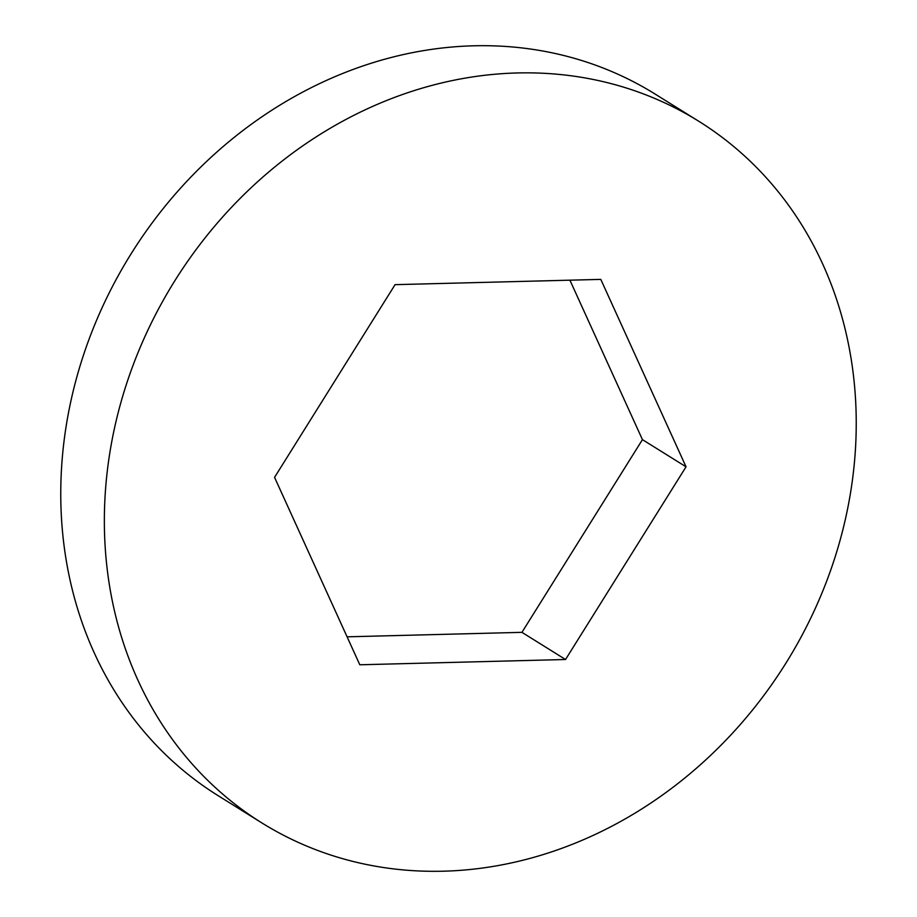 <?xml version="1.0" encoding="UTF-8"?>
<svg xmlns="http://www.w3.org/2000/svg" width="917" height="917" viewBox="0 0 917 917"><rect width="100%" height="100%" fill="white"/><g stroke="black" fill="none" stroke-linecap="round" stroke-linejoin="round"><path stroke-width="1.38" d="M698.892 121.342L655.288 94.176A413.28 360.404 121.9 0 0 62.585 454.5A413.28 360.404 121.9 0 0 218.108 795.658L261.712 822.824A413.28 360.404 121.9 0 0 854.415 462.5A413.28 360.404 121.9 0 0 698.892 121.342A413.28 360.404 121.9 0 0 106.177 481.677A413.28 360.404 121.9 0 0 261.712 822.824M347.084 636.822L521.933 632.34L642.439 439.644L569.915 280.178M565.537 659.506L686.042 466.81L600.795 279.387L395.067 284.66L274.561 477.356L359.796 664.779L565.537 659.506L521.933 632.34M642.439 439.644L686.042 466.81"/></g></svg>

